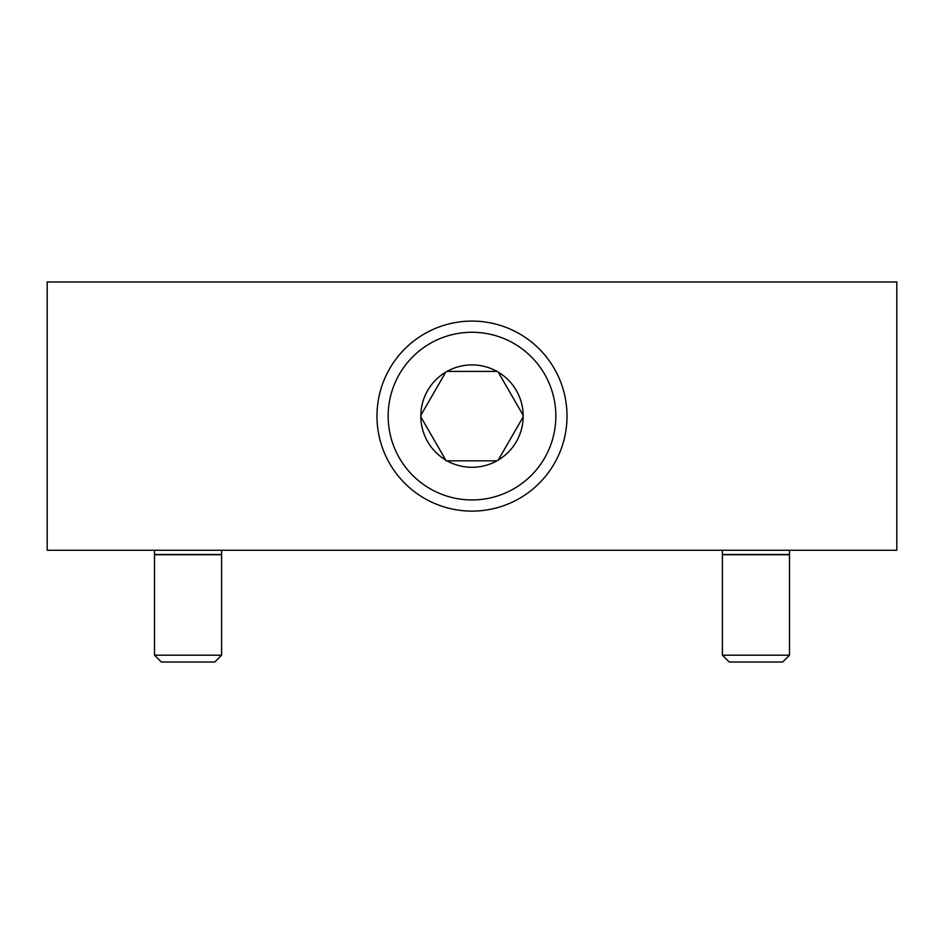 <?xml version="1.0" encoding="UTF-8"?>
<svg xmlns="http://www.w3.org/2000/svg" width="944" height="944" viewBox="0 0 944 944"><rect width="100%" height="100%" fill="white"/><g stroke="black" fill="none" stroke-linecap="round" stroke-linejoin="round"><path stroke-width="1.42" d="M896.8 281.961L47.2 281.961L47.2 550.258L896.8 550.258L896.8 281.961M445.745 460.058A51.2 51.2 0 0 1 420.812 416.87L420.812 415.348A51.2 51.2 0 0 1 445.745 372.148L447.067 371.393A51.2 51.2 0 0 1 496.933 371.393L498.255 372.148A51.2 51.2 0 0 1 523.188 415.348L523.188 416.87A51.2 51.2 0 0 1 498.255 460.058L496.933 460.825A51.2 51.2 0 0 1 447.067 460.825L446.182 460.825L420.812 416.87L445.745 460.058M445.745 372.148L420.812 415.348L445.745 372.148M447.067 371.393L496.933 371.393M523.188 415.348L498.255 372.148L523.188 415.348M498.255 460.058L523.188 416.87L498.255 460.058M447.067 460.825L496.933 460.825M376.975 416.103A95.025 95.025 0 0 1 519.507 333.81A95.025 95.025 0 0 1 519.507 498.397A95.025 95.025 0 0 1 376.975 416.103A95.025 95.025 0 0 1 519.507 333.81A95.025 95.025 0 0 1 519.507 498.397A95.025 95.025 0 0 1 376.975 416.103M221.592 550.258L221.592 554.506L154.521 554.506L154.521 550.258M154.521 655.195L161.365 662.039L214.736 662.039L221.592 655.195L221.592 554.73L154.521 554.73L154.521 655.195L221.592 655.195M789.479 550.258L789.479 554.506L722.408 554.506L722.408 550.258M722.408 655.195L729.264 662.039L782.635 662.039L789.479 655.195L789.479 554.73L722.408 554.73L722.408 655.195L789.479 655.195M388.161 416.103A83.839 83.839 0 0 1 513.925 343.498A83.839 83.839 0 0 1 513.925 488.709A83.839 83.839 0 0 1 388.161 416.103"/></g></svg>

